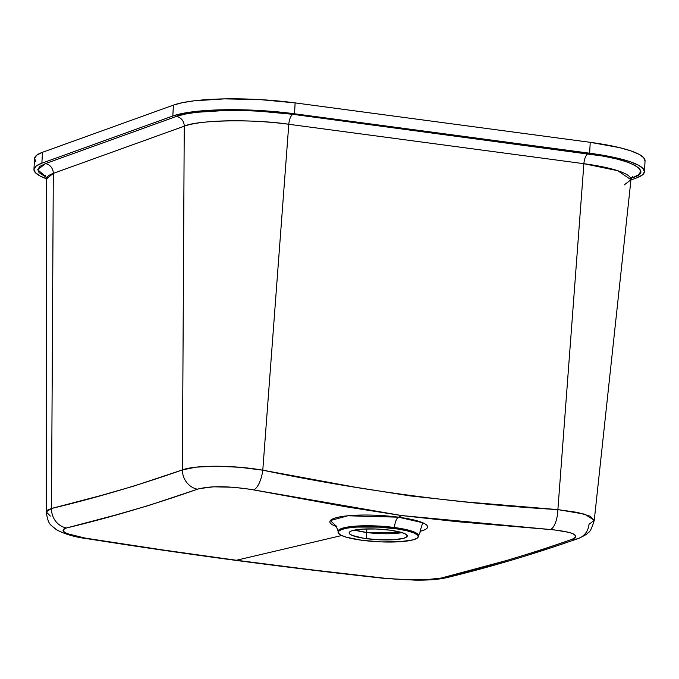 <?xml version="1.0" encoding="UTF-8"?>
<svg xmlns="http://www.w3.org/2000/svg" width="679" height="679" viewBox="0 0 679 679"><rect width="100%" height="100%" fill="white"/><g stroke="black" fill="none" stroke-linecap="round" stroke-linejoin="round"><path stroke-width="1.02" d="M366.736 532.497L402.01 532.608A29.095 5.313 -176.9 0 1 366.736 532.497L366.405 538.659A29.095 5.313 3.1 0 1 349.133 532.837A29.095 5.313 3.1 0 1 389.975 530.163L376.064 528.992L362.654 529.102L352.919 530.46L350.602 531.292L349.142 532.76L349.558 533.821L352.231 535.442L363.859 538.286L377.465 539.695L393.727 539.72L403.47 538.354L406.534 537.064L407.171 535.536L405.304 533.915L401.102 532.336L389.975 530.163A29.095 5.313 3.1 0 1 407.247 535.986A29.095 5.313 3.1 0 1 366.405 538.659L366.736 532.497A9.234 3.599 -82.4 0 0 366.618 528.924A9.234 3.599 97.6 0 1 366.736 532.497A29.095 5.313 -176.9 0 1 354.701 530.044L366.736 532.497M421.014 530.392L418.247 536.071A40.18 7.342 -176.9 0 0 418.366 535.561A40.18 7.342 -176.9 0 0 394.516 527.524A9.234 3.599 97.6 0 1 398.556 517.194L401.875 515.59L346.18 506.831L249.762 489.203L233.27 487.259L213.605 486.818L199.337 488.608L148.302 505.617L115.617 515.03L66.593 527.956L63.936 528.958L62.918 530.155L64.497 532.234L67.544 533.719L84.816 538.048L162.485 549.905L236.419 560.26L341.656 535.536L236.419 560.26L310.413 569.673L384.433 578.202L405.151 579.722L425.071 579.807L441.375 578.033L506.602 560.489L539.355 550.576L563.969 542.249L573.696 538.625L575.537 537.259L575.741 535.841L573 533.736L569.223 532.421L554.2 529.875L457.519 521.71L401.875 515.59L398.556 517.194A48.939 8.937 3.1 0 0 342.063 516.498A48.939 8.937 3.1 0 0 336.937 526.785L330.325 520.581L347.86 515.785L398.556 517.194A9.234 3.599 -82.4 0 0 394.516 527.524L362.696 525.801L345.288 527.473L338.125 531.216L338.066 532.234A40.18 7.342 3.1 0 1 394.465 528.542A40.18 7.342 3.1 0 1 418.315 536.58A40.18 7.342 3.1 0 1 361.915 540.272A40.18 7.342 3.1 0 1 338.066 532.234M418.315 536.58L418.366 535.561L409.743 530.486L394.516 527.524L394.465 528.542L394.516 527.524A40.18 7.342 -176.9 0 0 338.125 531.216L336.054 525.792M398.556 517.194A48.939 8.937 3.1 0 1 420.029 531.284L422.737 522.745L398.556 517.194M645.025 161.059L643.7 157.681L638.888 154.235L630.766 150.857L619.647 147.657L590.229 142.327L589.635 153.208A92.369 16.873 3.1 0 1 644.464 171.685L645.05 160.804A92.369 16.873 -176.9 0 0 590.229 142.327L295.127 102.894A92.369 16.873 -176.9 0 0 173.4 105.118L172.814 115.999A92.369 16.873 3.1 0 1 294.542 113.775L295.127 102.894L590.229 142.327L589.635 153.208L294.542 113.775L295.127 102.894L260.015 99.609L224.554 98.879L194.135 100.815L182.32 102.699L173.4 105.118L172.814 115.999L41.869 163.189L42.463 152.3A92.369 16.873 -176.9 0 0 34.536 158.572L33.95 169.453A92.369 16.873 3.1 0 1 41.869 163.189L42.463 152.3L173.4 105.118L42.463 152.3L36.785 155.151L34.561 158.317L35.885 161.695M644.464 171.685A92.369 16.873 3.1 0 1 636.537 177.957L642.215 175.106L644.439 171.94L643.115 168.562L638.294 165.124L630.171 161.738L619.053 158.547L605.362 155.661L294.542 113.775L259.429 110.49L223.96 109.76L193.549 111.695L181.734 113.58L172.814 115.999L41.869 163.189L36.191 166.032L33.975 169.207L35.3 172.576L40.112 176.022L46.495 178.789A92.369 16.873 3.1 0 1 33.95 169.453M630.944 179.969L636.537 177.957L630.944 179.969M50.339 516.048L46.231 511.89L47.7 510.056L51.494 508.495L53.301 173.366A9.234 8.335 70.2 0 0 45.349 163.647L37.752 169.742L46.257 177.202L39.042 172.653L37.778 169.419L39.908 166.38L45.349 163.647L176.285 116.457L184.841 114.148L196.172 112.332L225.326 110.482L242.038 110.516L259.327 111.186L292.997 114.335L603.173 156.119L616.294 158.878L626.963 161.942L634.746 165.184L639.363 168.485L640.636 171.719L638.506 174.758L633.066 177.491A9.234 8.335 70.2 0 0 631.691 177.423A9.234 8.335 -109.8 0 1 633.066 177.491C654.42 171.575 629.696 158.53 588.09 153.76A9.234 3.599 -82.4 0 0 583.889 163.698L288.796 124.274A79.341 14.488 -176.9 0 0 184.247 126.175L53.301 173.366A79.341 14.488 -176.9 0 0 46.495 178.9L45.4 175.513M624.179 184.96L630.969 179.714A79.341 14.488 -176.9 0 0 583.889 163.698L557.883 509.615C458.97 503.742 360.6 490.594 262.781 470.191L354.625 487.098L409.887 495.874L465.344 501.891L557.883 509.615L583.889 163.698A9.234 3.599 97.6 0 1 588.09 153.76L292.997 114.335A9.234 3.599 -82.4 0 0 288.796 124.274L262.781 470.191C233.296 464.962 194.865 464.962 182.388 469.919L196.104 467.144L216.185 466.21L239.568 467.262L262.781 470.191L288.796 124.274A9.234 3.599 97.6 0 1 292.997 114.335C254.608 108.411 190.426 109.582 176.285 116.457A9.234 8.335 -109.8 0 1 184.247 126.175L182.388 469.919C138.72 485.264 95.085 498.123 51.494 508.495L100.551 495.628L133.271 486.266L182.388 469.919L184.247 126.175A9.234 8.335 70.2 0 0 176.285 116.457L45.349 163.647A9.234 8.335 -109.8 0 1 53.301 173.366L51.494 508.495L46.231 511.89M632.429 176.472L630.969 179.714L594.261 520.284L584.67 514.164L557.883 509.615L577.388 512.39L590.161 516.167L594.261 520.335L589.041 524.247A18.477 16.661 -110.2 0 1 578.831 538.311A18.477 16.661 69.8 0 1 572.176 539.27C528.347 554.658 484.747 567.576 441.375 578.033A18.477 16.822 75.5 0 0 447.028 577.574A18.477 16.822 -104.5 0 1 441.375 578.033C428.5 580.511 409.522 580.57 384.433 578.202A18.477 7.291 96.3 0 1 383.312 578.27A18.477 7.291 -83.7 0 0 384.433 578.202M361.915 540.272L346.553 537.276L340.748 535.094L338.176 532.854L338.371 531.419L341.512 529.51L347.818 528.016L356.738 527.074L379.188 527.116L397.979 529.051L407.264 530.868L414.037 532.981L416.864 534.475L418.306 536.69L417.339 538.074L413.095 539.864L399.642 541.74L381.131 541.893L361.915 540.272M88.601 538.676A18.477 7.104 98.9 0 1 87.362 538.727A18.477 7.104 -81.1 0 0 88.601 538.676C65.685 534.645 58.352 531.071 66.593 527.956A18.477 16.788 -104.2 0 1 51.494 508.495A18.477 16.788 75.8 0 0 66.593 527.956C110.125 517.525 153.743 504.607 197.445 489.203A18.477 16.661 -110.3 0 1 182.388 469.919A18.477 16.661 69.7 0 0 197.445 489.203C210.235 485.689 228.984 485.918 253.683 489.89A18.477 7.07 -79.3 0 0 262.781 470.191A18.477 7.07 100.7 0 1 253.683 489.89L401.875 515.59L550.44 529.535A18.477 7.316 -85.4 0 0 557.883 509.615A18.477 7.316 94.6 0 1 550.44 529.535C573.152 531.895 580.401 535.137 572.176 539.27A18.477 16.661 -110.2 0 0 578.661 538.379M630.969 179.714L617.814 170.726L583.889 163.698L288.796 124.274C254.404 118.969 196.902 120.013 184.247 126.175L53.301 173.366L46.495 178.9L46.214 512.127C48.557 526.004 50.619 524.366 56.204 529.561C64.624 534.144 75.038 537.199 87.438 538.736C186.004 554.319 284.654 567.5 383.38 578.279L414.691 580.121C428.101 580.324 438.804 579.493 446.807 577.625C490.077 567.152 534.017 554.072 578.644 538.388C584.449 535.689 587.615 533.787 588.116 532.684C589.847 532.361 591.893 528.228 594.261 520.284"/></g></svg>
